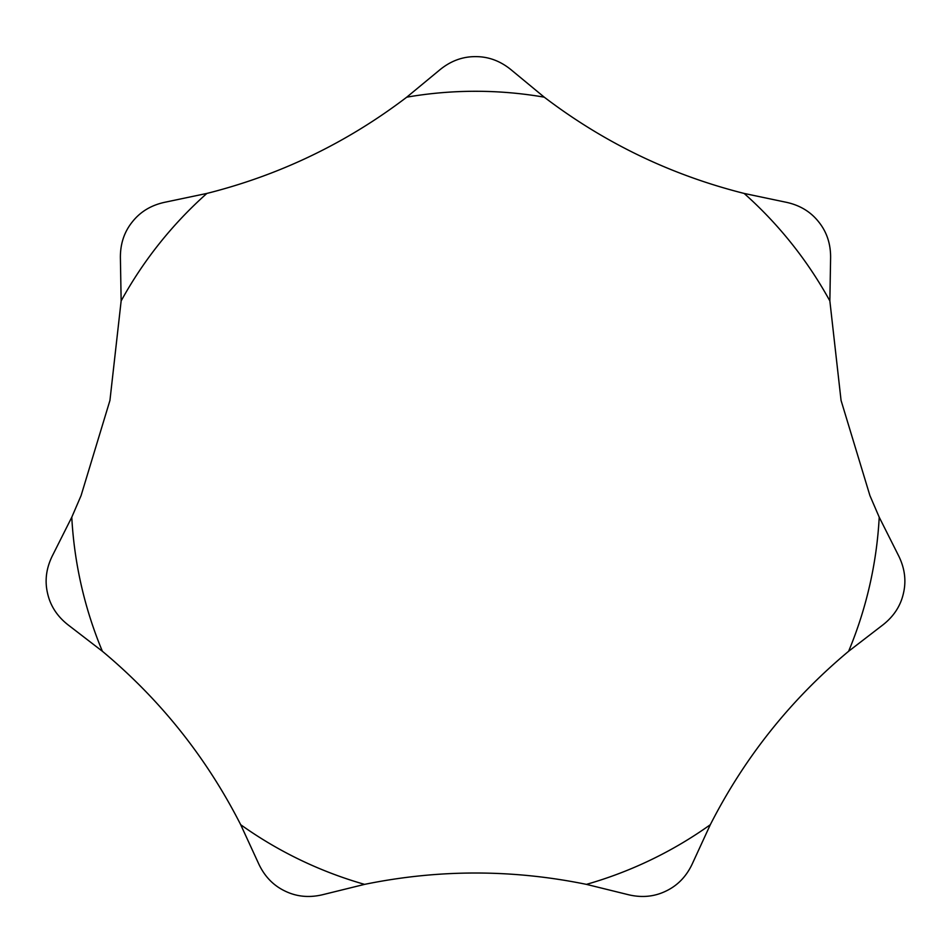 <?xml version="1.0" encoding="UTF-8"?>
<svg xmlns="http://www.w3.org/2000/svg" width="951" height="951" viewBox="0 0 951 951"><rect width="100%" height="100%" fill="white"/><g stroke="black" fill="none" stroke-linecap="round" stroke-linejoin="round"><path stroke-width="1.43" d="M869.915 495.59L841.064 400.442L829.854 300.932L830.58 259.147C830.996 244.669 827.037 232.258 818.692 221.904C810.454 211.455 799.232 204.834 785.027 202.028L744.134 193.433C670.93 174.996 604.301 142.9 544.245 97.168L512.03 70.552C500.975 61.209 488.802 56.561 475.5 56.632C462.198 56.561 450.025 61.209 438.97 70.552L406.755 97.168C346.699 142.9 280.07 174.996 206.866 193.433L165.973 202.028C151.768 204.834 140.546 211.455 132.308 221.904C123.963 232.258 120.004 244.669 120.42 259.147L121.146 300.932L109.936 400.442L81.085 495.59L71.777 517.213L53.006 554.552C46.337 567.402 44.519 580.312 47.55 593.258C50.439 606.239 57.678 617.08 69.257 625.782L102.375 651.269C160.327 699.639 206.426 757.46 240.698 824.719L258.173 862.676C264.081 875.895 273.032 885.357 285.038 891.075C296.997 896.9 309.978 898.006 324.006 894.368L364.578 884.371C438.53 869.226 512.47 869.226 586.422 884.371L626.994 894.368C641.022 898.006 654.003 896.9 665.962 891.075C677.968 885.357 686.919 875.895 692.827 862.676L710.302 824.719C744.574 757.46 790.673 699.639 848.625 651.269L881.743 625.782C893.322 617.08 900.561 606.239 903.45 593.258C906.481 580.312 904.663 567.402 897.994 554.552L879.223 517.213L869.915 495.59M829.854 300.932A404.306 404.306 0 0 0 744.134 193.433M544.245 97.168A404.306 404.306 0 0 0 406.755 97.168M206.866 193.433A404.306 404.306 0 0 0 121.146 300.932M71.777 517.213A404.306 404.306 0 0 0 102.375 651.269M240.698 824.719A404.306 404.306 0 0 0 364.578 884.371M586.422 884.371A404.306 404.306 0 0 0 710.302 824.719M848.625 651.269A404.306 404.306 0 0 0 879.223 517.213"/></g></svg>
